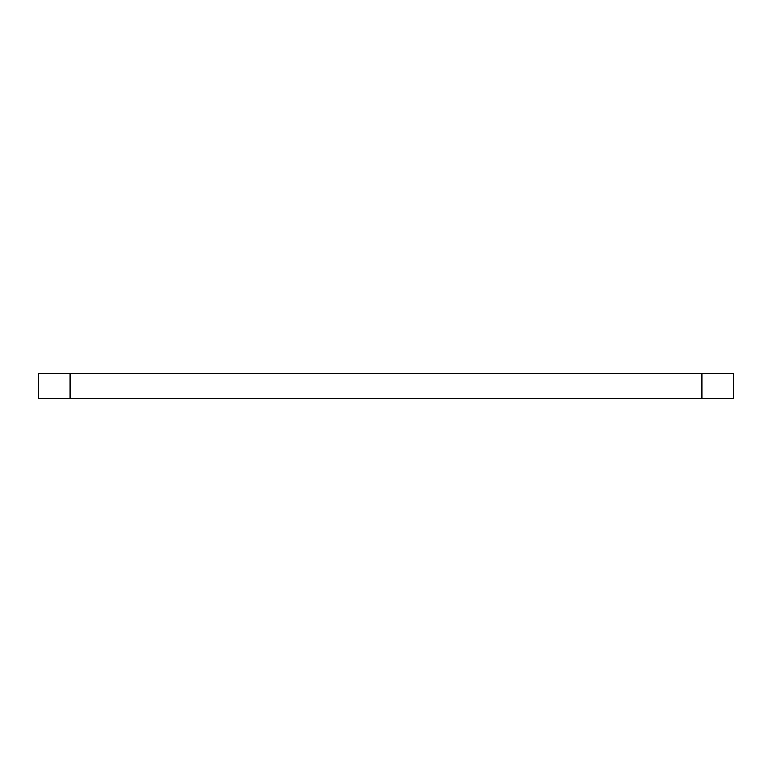 <?xml version="1.0" encoding="UTF-8"?>
<svg xmlns="http://www.w3.org/2000/svg" width="772" height="772" viewBox="0 0 772 772"><rect width="100%" height="100%" fill="white"/><g stroke="black" fill="none" stroke-linecap="round" stroke-linejoin="round"><path stroke-width="1.16" d="M70.184 373.368L70.184 398.632L38.6 398.632L38.6 373.368L733.4 373.368L733.4 398.632L701.816 398.632L701.816 373.368M70.184 398.632L701.816 398.632"/></g></svg>
